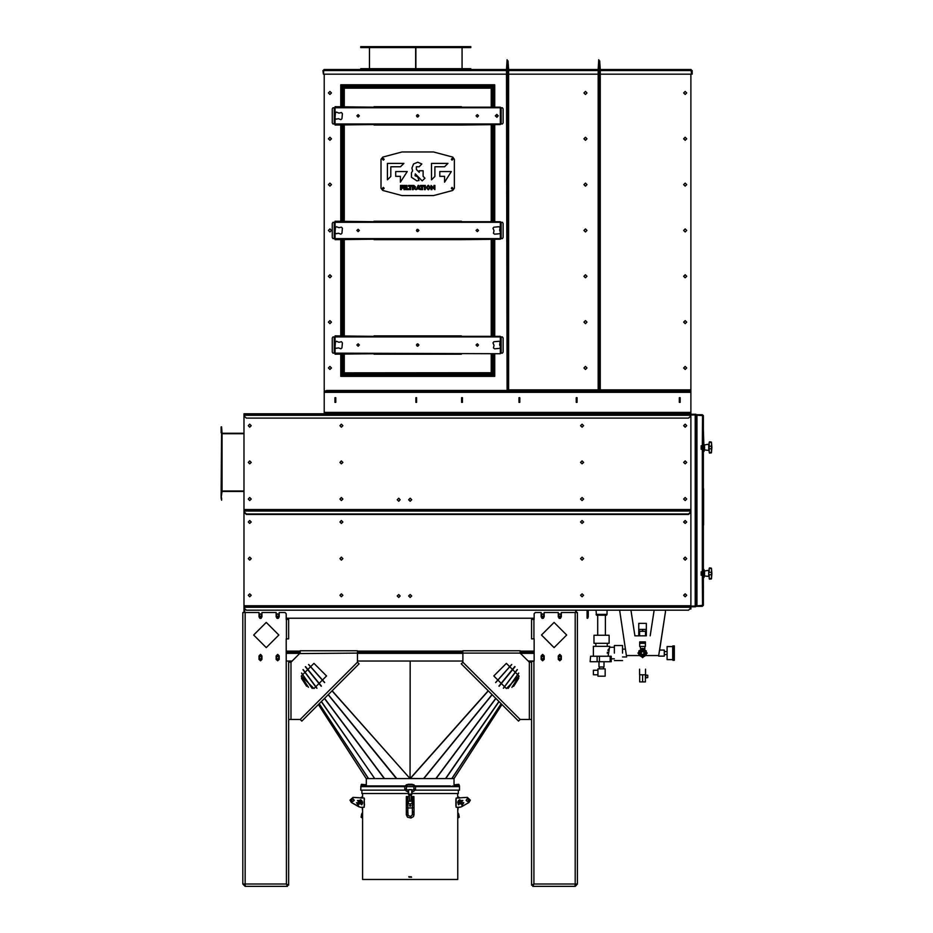 <?xml version="1.0" encoding="UTF-8"?>
<svg xmlns="http://www.w3.org/2000/svg" width="933" height="933" viewBox="0 0 933 933"><rect width="100%" height="100%" fill="white"/><g stroke="black" fill="none" stroke-linecap="round" stroke-linejoin="round"><path stroke-width="1.4" d="M408.549 789.75L411.756 789.75L408.549 789.75L408.666 794.216L411.745 794.158L411.756 789.75M454.068 778.554L366.272 778.635L366.272 785.971M415.547 786.659L459.549 786.659L459.549 785.971L459.549 790.099L415.22 790.099M412.374 790.099L411.756 790.099M408.549 790.099L407.943 790.099M405.097 790.099L360.768 790.099L360.931 785.971L360.768 790.099M404.77 786.659L360.768 786.659M450.429 785.971L445.309 785.971L445.309 786.659L458.931 785.971L457.59 784.595L457.112 785.971M431.326 785.971L431.326 786.659L438.218 786.659L438.218 785.971L415.488 785.971M382.098 785.971L382.098 786.659L388.991 786.659L388.991 785.971L360.931 785.971M369.888 785.971L369.888 786.659L375.008 786.659L375.008 785.971M397.656 786.659L397.656 785.971L388.991 785.971M445.309 785.971L438.218 785.971M413.366 785.516L412.223 784.35L413.366 784.921L413.366 786.659L406.951 786.659L406.951 784.921L408.094 784.35L406.951 785.516M362.54 785.971L362.54 786.659L365.258 786.659L365.258 785.971M455.047 785.971L455.047 786.659L457.776 786.659L457.776 785.971M245.146 884.052L286.408 884.052L287.527 886.35L245.309 886.35L245.146 884.052L242.86 884.052L242.86 612.48L245.146 612.48L245.146 886.35L287.527 886.35L286.408 884.052L288.694 885.184L288.694 661.065L286.408 661.065L292.134 661.065M245.146 612.48L259.012 612.48L259.012 616.958L260.505 618.439L261.998 616.958L261.998 612.48L276.203 612.48L276.203 616.958L277.696 618.439L279.189 616.958L279.189 612.48L285.031 612.48L286.174 613.634L286.174 619.36L288.694 619.36L288.694 638.837L286.174 638.837L286.408 884.052L288.694 885.184M531.623 661.649L534.143 661.065L534.143 638.837L531.623 638.837L531.623 619.36L534.143 619.36L534.143 613.634L535.285 612.48L541.128 612.48L541.128 616.958L542.621 618.439L544.114 616.958L544.114 612.48L558.319 612.48L558.319 616.958L559.812 618.439L561.293 616.958L561.293 612.48L577.457 612.48L577.457 884.052L575.16 886.35L532.778 886.35L574.996 886.35L575.16 884.052L575.404 885.172M575.276 886.35L577.457 884.052L533.909 884.052L532.778 886.35L532.778 885.207M508.019 650.756L512.94 650.756M466.768 650.756L471.69 650.756M529.326 662.22L531.623 662.22L531.623 719.506L529.326 719.506L529.326 662.22L520.159 653.053L462.873 653.053L462.873 650.756L520.159 650.756L520.159 653.053M520.159 719.506L518.538 721.127L461.252 663.841L462.873 662.22L520.159 719.506L529.326 719.506M300.158 653.053L300.158 650.756L357.444 650.756L357.444 653.053L299.575 653.625L290.991 662.22L290.991 719.506L288.694 719.506L288.694 662.22L290.991 662.22M357.444 662.22L359.065 663.841L301.779 721.127L300.158 719.506L357.444 662.22L357.444 653.053M406.38 798.007L406.38 799.604M413.132 804.573L413.249 801.097L413.937 801.097L413.972 804.643L413.937 798.007M412.444 797.715L412.444 799.896M407.861 799.896L407.861 797.715M407.173 801.739L406.38 801.097L406.38 796.514L407.068 796.514L406.38 797.388M413.937 801.097L413.937 796.514L411.068 796.514M406.38 800.222L407.068 800.222L407.068 797.388M413.937 797.388L413.249 797.388L413.249 800.222L413.937 800.222M407.068 801.739L407.173 804.573M413.132 797.447L412.444 796.922L413.132 797.447L413.132 803.686L412.444 803.686L412.444 797.447M407.173 797.447L407.861 796.922L407.861 802.648L407.173 802.648L407.173 797.447L407.861 797.447M455.875 806.1L455.875 799.301M364.208 799.266L364.208 807.29L360.243 807.29L351.379 802.52L350.003 800.141L352.977 797.4L364.208 798.112L364.441 799.301M457.706 798.112L457.695 793.528M457.706 877.207L457.706 879.469L362.599 879.469L362.622 877.207M411.546 877.207L408.782 876.705L411.546 877.207M361.911 790.099L361.911 793.528L408.549 793.528M411.756 793.528L458.395 793.528L458.395 790.099M411.301 877.183L409.016 877.183M244.003 415.85L246.3 418.147L688.601 418.147L690.898 415.85L690.898 413.786L244.003 413.786L244.003 607.896L246.3 610.194L688.601 610.194L690.898 607.896L690.898 609.051M244.003 512.1L246.3 514.398L688.601 514.398L690.898 512.1L690.898 607.896M702.934 571.801L702.934 575.241M702.934 445.764L702.934 449.193M703.389 605.284L703.389 575.241L702.374 575.241L702.549 605.809L696.974 606.298L702.374 606.298L703.389 605.284L696.974 605.82L696.974 414.707L702.374 414.707L696.974 415.162L703.389 415.71L703.389 445.764L701.091 445.764L701.091 449.193L702.374 449.193L702.374 571.801L703.389 571.801L703.389 449.193L702.374 449.193M696.624 446.219L696.624 448.738M696.624 572.267L696.624 574.786M696.624 415.71L696.624 414.94L690.898 414.94M696.624 414.94L696.624 606.065L690.898 606.065M709.162 572.489L709.162 568.255M711.576 569.258L711.494 578.367L709.162 578.682L709.162 574.751L711.494 574.751L711.494 572.291L709.162 572.454M708.742 570.634L708.742 576.407L704.578 576.046L704.578 571.008L709.162 570.18M704.077 577.422L704.077 569.631L703.389 569.631L703.389 577.422L704.077 577.422M711.576 443.21L711.494 448.715L711.494 446.242L709.162 446.242L709.162 448.715L709.162 442.207M709.162 452.33L709.162 448.715L711.494 448.715L711.436 452.738L709.162 452.33M708.742 444.598L708.742 450.359L704.578 449.998L704.578 444.959L709.162 444.131M703.389 443.583L703.389 451.374L704.077 451.374L703.389 429.028M664.308 650.126L664.308 656.074L658.651 656.074M645.461 674.816L639.513 674.816L639.513 669.159M667.06 646.522L667.06 659.584L672.681 659.584L672.681 646.522L667.06 646.522M672.903 645.834L672.903 660.272L674.279 660.272L674.279 645.834L672.681 646.056L672.681 659.584M646.312 635.863L646.312 623.372L638.767 623.372L638.767 635.863M596.024 614.427L607.021 614.427L606.555 615.232L596.479 615.232L596.024 610.194M597.913 674.839L593.33 674.839L593.33 670.256L597.913 670.256M598.998 661.707L598.998 666.978L604.036 666.978L604.036 661.707M593.388 656.261L593.388 646.289L609.657 646.289L608.106 656.226M609.086 635.291L593.959 635.291L609.086 635.291L609.086 643.303L593.959 643.303L609.086 643.303L609.086 635.291M622.603 653.053L622.603 645.484L622.603 653.053M614.357 653.053L614.357 645.484L614.357 653.053M641.146 650.663L644.085 650.756L642.545 650.289M645.403 643.303L643.117 643.303L643.117 641.939L645.403 641.939L645.403 646.406L639.676 646.406L639.676 641.939L643.117 641.939M641.974 641.939L641.974 643.303L639.676 643.303M690.898 415.85L690.898 512.1M221.541 491.026L221.541 433.728L221.086 491.026L244.003 491.026M221.541 433.728L244.003 433.728M690.898 413.786L690.898 390.869L689.755 390.869L689.755 391.557L690.898 391.557M325.36 413.097L689.755 413.097L689.755 413.786L325.36 413.786L325.36 413.097L324.218 413.097L324.218 391.557L689.755 391.557M688.601 390.414L599.767 390.414L690.898 390.414L690.898 74.15M599.686 389.866L600.234 390.414M506.549 390.414L326.503 390.414M323.634 70.418L323.599 74.15L506.549 74.15L507.097 389.866M508.019 389.866L508.567 390.414M598.216 390.414L598.764 389.866M500.356 124.567L461.403 125.034L500.356 124.019L332.976 124.019L332.311 122.876L332.311 108.846L332.976 107.703L335.075 107.703L335.075 106.689L374.04 107.155L335.075 107.155M335.075 124.567L374.04 124.567L335.075 125.034L335.075 118.724M335.367 113.033L336.463 112.123L335.367 113.033L335.075 117.593L335.075 107.703L502.467 107.703L503.12 108.846L503.12 122.876L502.467 124.019L500.356 124.019L500.356 107.155L374.04 107.155M492.204 354.202L492.204 372.675L491.19 372.675L491.668 373.678L491.19 373.223M343.915 88.227L343.239 87.749L344.242 88.227L344.242 87.212L491.19 87.212L491.19 88.227L492.204 87.749L491.306 88.227M344.242 373.223L343.776 373.678L343.694 372.675M500.356 239.163L461.403 239.618L500.356 238.603L332.976 238.603L332.311 237.46L332.311 223.442L332.976 222.287L335.075 222.287L335.075 221.284L374.04 221.739L335.075 221.739M335.075 239.163L374.04 239.163L335.075 239.618L335.075 233.308M500.356 232.13L500.356 221.739L374.04 221.739M335.367 227.629L336.463 226.707L335.367 227.629L335.075 232.177L335.075 222.287L502.467 222.287L503.12 223.442L503.12 237.46L502.467 238.603L500.356 238.603L500.356 233.308M500.356 353.747L332.976 353.199L332.311 352.044L332.311 338.026L332.976 336.883L335.075 336.883L335.075 335.868L374.04 336.323L335.075 336.323M335.075 353.747L374.04 353.747L335.075 354.202L335.075 347.892M500.356 346.726L500.356 336.323L374.04 336.323M335.367 342.213L336.463 341.303L335.367 342.213L335.075 346.761L335.075 336.883L502.467 336.883L503.12 338.026L503.12 352.044L502.467 353.199L500.356 353.199L500.356 347.904M506.549 70.581L323.599 70.581L323.984 69.567L506.549 69.567L506.549 74.15M508.567 74.15L508.567 69.567L598.216 69.567L598.216 389.866L508.567 389.866L508.567 74.15L598.216 74.15M600.234 70.581L600.234 69.567L691.131 69.567L691.516 74.15L600.234 74.15L600.234 70.581L691.516 70.581M468.902 47.571L470.768 47.571L470.768 46.65L360.768 46.65L360.768 47.571L468.902 47.571M391.475 69.567L360.768 69.567L360.768 68.645L470.768 68.645L470.768 69.567M394.461 69.567L437.309 69.567M440.294 69.567L468.902 69.567M703.622 488.81L703.622 524.987M411.989 803.803L411.989 801.05L412.071 803.768L408.292 803.803L408.292 801.05L408.327 803.803M415.547 786.426L413.937 786.426L413.937 789.061L415.547 789.061L415.547 786.426L413.704 784.595L413.366 786.204M406.951 786.204L406.601 784.595L404.77 786.426L404.77 789.061L405.692 790.648L408.549 792.304M709.162 568.675L711.436 568.174L711.914 573.527L711.436 578.88L709.395 579.183M709.162 442.627L711.436 442.125L711.914 447.478L711.436 452.832L709.395 453.135M407.173 804.817L406.263 804.689L406.263 811.477L407.861 811.477L408.106 815.5L410.812 816.445L412.444 814.684L412.444 803.686M412.444 814.684L414.054 814.684L413.412 816.573L411.045 818.031L407.476 817.18L406.263 814.684L407.861 814.684M361.409 785.971L362.051 785.201M458.651 814.264L459.269 817.191L457.706 818.113M362.599 818.113L361.036 817.18L361.654 814.264M457.706 794.135L457.753 793.528M276.203 657.637L277.696 659.118L279.189 657.637L277.696 656.144L276.203 657.637M259.012 657.637L260.505 659.118L261.998 657.637L260.505 656.144L259.012 657.637M276.203 615.232L277.696 616.725L279.189 615.232L277.696 613.751L276.203 615.232M259.012 615.232L260.505 616.725L261.998 615.232L260.505 613.751L259.012 615.232M541.128 657.637L542.621 659.118L544.114 657.637L542.621 656.144L541.128 657.637M558.319 657.637L559.812 659.118L561.293 657.637L559.812 656.144L558.319 657.637M541.128 615.232L542.621 616.725L544.114 615.232L542.621 613.751L541.128 615.232M558.319 615.232L559.812 616.725L561.293 615.232L559.812 613.751L558.319 615.232M278.839 635.058L266.232 622.451L253.624 635.058L266.232 647.665L278.839 635.058M279.189 655.911L277.696 654.43L276.203 655.911L276.203 659.351L277.696 660.844L279.189 659.351L279.189 655.911M261.998 655.911L260.505 654.43L259.012 655.911L259.012 659.351L260.505 660.844L261.998 659.351L261.998 655.911M566.681 635.058L554.074 622.451L541.478 635.058L554.074 647.665L566.681 635.058M541.128 659.351L542.621 660.844L544.114 659.351L544.114 655.911L542.621 654.43L541.128 655.911L541.128 659.351M558.319 659.351L559.812 660.844L561.293 659.351L561.293 655.911L559.812 654.43L558.319 655.911L558.319 659.351M493.802 675.97L506.409 688.566L519.016 675.97L506.409 663.363L493.802 675.97M313.908 688.566L326.503 675.97L313.908 663.363L301.301 675.97L313.908 688.566M409.459 805.68L410.158 804.981L410.858 805.68L410.158 806.38L409.459 805.68M410.637 805.68L409.68 805.68L410.637 805.68M466.15 800.141L467.561 801.552L468.972 800.141L467.561 798.73L466.15 800.141M466.267 800.584L468.004 801.435L468.867 799.686L467.118 798.835L466.267 800.584M354.167 800.141L352.756 801.552L351.344 800.141L352.756 798.73L354.167 800.141M354.05 800.584L352.301 801.435L351.449 799.686L353.199 798.835L354.05 800.584M397.213 595.989L398.694 597.47L400.187 595.989L398.694 594.496L397.213 595.989M408.666 595.989L410.158 597.47L411.651 595.989L410.158 594.496L408.666 595.989M248.248 558.634L249.729 560.115L251.222 558.634L249.729 557.141L248.248 558.634M683.679 558.634L685.172 560.115L686.653 558.634L685.172 557.141L683.679 558.634M339.915 558.634L341.408 560.115L342.889 558.634L341.408 557.141L339.915 558.634M580.548 558.634L582.04 560.115L583.533 558.634L582.04 557.141L580.548 558.634M580.548 595.301L582.04 596.782L583.533 595.301L582.04 593.808L580.548 595.301M248.248 595.301L249.729 596.782L251.222 595.301L249.729 593.808L248.248 595.301M683.679 595.301L685.172 596.782L686.653 595.301L685.172 593.808L683.679 595.301M339.915 595.301L341.408 596.782L342.889 595.301L341.408 593.808L339.915 595.301M580.548 521.955L582.04 523.448L583.533 521.955L582.04 520.474L580.548 521.955M339.915 521.955L341.408 523.448L342.889 521.955L341.408 520.474L339.915 521.955M683.679 521.955L685.172 523.448L686.653 521.955L685.172 520.474L683.679 521.955M248.248 521.955L249.729 523.448L251.222 521.955L249.729 520.474L248.248 521.955M683.679 462.371L685.172 460.89L686.653 462.371L685.172 460.89L683.679 462.371L685.172 463.864L686.653 462.371M644.376 653.053L642.545 654.884L640.703 653.053L642.545 651.211L644.376 653.053M647.129 653.053L642.545 648.47L637.962 653.053L642.545 657.637L647.129 653.053M639.781 653.053L642.545 655.817L645.309 653.053L642.545 650.289L639.781 653.053M397.213 499.726L398.694 501.219L400.187 499.726L398.694 498.245L397.213 499.726M408.666 499.726L410.158 501.219L411.651 499.726L410.158 498.245L408.666 499.726M248.248 462.371L249.729 463.864L251.222 462.371L249.729 460.89L248.248 462.371M339.915 462.371L341.408 463.864L342.889 462.371L341.408 460.89L339.915 462.371M580.548 462.371L582.04 463.864L583.533 462.371L582.04 460.89L580.548 462.371M580.548 499.038L582.04 500.531L583.533 499.038L582.04 497.557L580.548 499.038M248.248 499.038L249.729 500.531L251.222 499.038L249.729 497.557L248.248 499.038M683.679 499.038L685.172 500.531L686.653 499.038L685.172 497.557L683.679 499.038M339.915 499.038L341.408 500.531L342.889 499.038L341.408 497.557L339.915 499.038M580.548 425.705L582.04 427.197L583.533 425.705L582.04 424.212L580.548 425.705M339.915 425.705L341.408 427.197L342.889 425.705L341.408 424.212L339.915 425.705M683.679 425.705L685.172 427.197L686.653 425.705L685.172 424.212L683.679 425.705M248.248 425.705L249.729 427.197L251.222 425.705L249.729 424.212L248.248 425.705L249.729 424.212L251.222 425.705L249.729 427.197L248.248 425.705M249.729 460.89L248.248 462.371L249.729 463.864L251.222 462.371L249.729 460.89M249.729 497.557L248.248 499.038L249.729 500.531L251.222 499.038L249.729 497.557M686.653 92.938L685.172 91.457L683.679 92.938L685.172 94.431L686.653 92.938M686.653 138.784L685.172 137.291L683.679 138.784L685.172 140.265L686.653 138.784M686.653 184.617L685.172 183.125L683.679 184.617L685.172 186.099L686.653 184.617M686.653 230.451L685.172 228.958L683.679 230.451L685.172 231.944L686.653 230.451M686.653 276.285L685.172 274.792L683.679 276.285L685.172 277.777L686.653 276.285M686.653 322.118L685.172 320.625L683.679 322.118L685.172 323.611L686.653 322.118M686.653 367.952L685.172 366.459L683.679 367.952L685.172 369.445L686.653 367.952M495.586 115.855L496.788 117.068L497.989 115.855L496.788 114.654L495.586 115.855M328.451 367.952L329.944 369.445L331.437 367.952L329.944 366.459L328.451 367.952M328.451 322.118L329.944 323.611L331.437 322.118L329.944 320.625L328.451 322.118M328.451 276.285L329.944 277.777L331.437 276.285L329.944 274.792L328.451 276.285M328.451 230.451L329.944 231.944L331.437 230.451L329.944 228.958L328.451 230.451M328.451 184.617L329.944 186.099L331.437 184.617L329.944 183.125L328.451 184.617M328.451 138.784L329.944 140.265L331.437 138.784L329.944 137.291L328.451 138.784M328.451 92.938L329.944 94.431L331.437 92.938L329.944 91.457L328.451 92.938M586.962 322.118L585.481 320.625L583.988 322.118L585.481 323.611L586.962 322.118M586.962 367.952L585.481 366.459L583.988 367.952L585.481 369.445L586.962 367.952M586.962 276.285L585.481 274.792L583.988 276.285L585.481 277.777L586.962 276.285M586.962 230.451L585.481 228.958L583.988 230.451L585.481 231.944L586.962 230.451M586.962 184.617L585.481 183.125L583.988 184.617L585.481 186.099L586.962 184.617M586.962 138.784L585.481 137.291L583.988 138.784L585.481 140.265L586.962 138.784M586.962 92.938L585.481 91.457L583.988 92.938L585.481 94.431L586.962 92.938M495.295 115.855L496.788 117.348L498.28 115.855L496.788 114.374L495.295 115.855M416.515 115.855L417.716 117.068L418.929 115.855L417.716 114.654L416.515 115.855L417.716 114.654L418.929 115.855M476.098 115.855L477.311 117.068L478.512 115.855L477.311 114.654L476.098 115.855L477.311 114.654L478.512 115.855M356.931 115.855L358.132 117.068L359.333 115.855L358.132 114.654L356.931 115.855M418.929 230.451L417.716 229.25L416.515 230.451L417.716 231.652L418.929 230.451L417.716 229.25L416.515 230.451M359.333 230.451L358.132 229.25L356.931 230.451L358.132 231.652L359.333 230.451L358.132 229.25L356.931 230.451M478.512 230.451L477.311 229.25L476.098 230.451L477.311 231.652L478.512 230.451L477.311 229.25L476.098 230.451M478.512 345.035L477.311 343.834L476.098 345.035L477.311 346.236L478.512 345.035L477.311 343.834L476.098 345.035M418.929 345.035L417.716 343.834L416.515 345.035L417.716 346.236L418.929 345.035L417.716 343.834L416.515 345.035M359.333 345.035L358.132 343.834L356.931 345.035L358.132 346.236L359.333 345.035L358.132 343.834L356.931 345.035M382.542 159.321L383.346 160.126L384.151 159.321L383.346 158.517L382.542 159.321M382.542 188.198L383.346 189.002L384.151 188.198L383.346 187.393L382.542 188.198M451.292 159.321L452.097 160.126L452.902 159.321L452.097 158.517L451.292 159.321M451.292 188.198L452.097 189.002L452.902 188.198L452.097 187.393L451.292 188.198M457.706 815.932L457.835 816.55M362.482 816.55L362.599 815.932M357.444 661.065L462.873 661.065M528.183 661.065L533.909 661.065L533.909 884.052L531.623 885.184L533.909 884.052M259.712 618.217L261.298 618.217M276.903 618.217L278.489 618.217M286.174 618.217L534.143 618.217M541.828 618.217L543.414 618.217M559.019 618.217L560.605 618.217M574.25 612.48L575.626 612.48M575.626 610.194L575.626 612.258L576.314 612.48M244.691 608.584L244.691 612.258L244.003 612.258L244.003 607.896M246.067 612.48L244.691 612.48M286.174 651.899L300.158 651.899L286.174 651.899M357.444 651.899L462.873 651.899L357.444 651.899M520.159 651.899L534.143 651.899L520.159 651.899M587.079 610.194L587.079 616.608L587.767 616.608L587.767 618.217L587.079 618.217L587.079 616.608M587.767 610.194L587.767 616.608M576.314 610.194L576.314 612.258M529.944 661.065L529.198 662.22M518.783 678.349L513.686 686.268M501.907 704.497L454.056 778.565M396.758 778.612L410.042 778.612L396.747 778.612L328.323 694.584M332.113 690.793L410.042 778.612L410.158 661.065M366.226 778.565L318.41 704.485L366.226 778.565M301.522 678.349L306.654 686.28M291.108 662.22L290.373 661.065L291.119 662.22M321.36 701.546L374.728 778.635L321.279 701.628M488.204 690.793L410.158 778.507L423.664 778.635M397.656 785.971L404.829 785.971M452.528 786.659L452.528 785.971L452.528 786.659M422.661 786.659L422.661 785.971M367.789 786.659L367.789 785.971L367.789 786.659M412.223 784.945L408.094 784.945M412.223 784.35L408.094 784.35M389.189 786.659L389.189 785.971M431.128 786.659L431.128 785.971M444.983 786.659L444.983 785.971M375.334 786.659L375.334 785.971M364.511 784.595L361.596 784.35L361.806 785.061M361.549 785.493L361.293 784.945M361.386 786.659L361.386 785.971M365.678 786.659L365.678 785.971M459.386 785.971L458.931 786.659M459.013 784.945L458.756 785.493M455.805 784.595L458.721 784.35L458.43 784.921M454.639 786.659L454.639 785.971M244.014 884.181L245.204 885.207L244.003 884.052M245.146 886.35L242.86 884.052L245.146 886.35M531.623 661.065L531.623 885.184M576.302 884.181L575.16 886.35M576.314 884.052L575.16 885.207M462.873 653.053L462.873 662.22M301.779 721.127L318.41 704.497M290.991 719.506L300.158 719.506M413.249 807.511L412.794 807.966M407.861 807.966L412.444 807.966M407.523 807.966L407.068 807.511M409.237 796.514L407.068 796.514M413.249 801.097L413.249 800.222M407.068 800.222L407.068 801.097M413.249 797.388L413.249 796.514M413.249 804.561L414.054 804.689L413.132 804.817M406.263 804.689L407.068 804.561M413.132 803.686L413.132 805.039L412.444 805.039M407.173 802.648L407.173 805.039L407.861 805.039L407.861 802.648M407.173 803.686L407.861 803.686M412.444 802.648L413.132 802.648M409.237 795.126L409.645 801.249L411.068 801.05L411.068 795.126L409.237 795.126L411.068 795.126M410.672 801.249L409.645 801.249M406.601 786.204L406.38 789.061L404.77 789.061M410.158 794.263L411.651 794.216L408.666 794.951L410.158 794.916M408.666 794.31L408.666 794.951M411.651 794.951L410.905 795.068L411.651 794.31M406.333 804.643L406.333 799.604M455.875 800.071L455.875 805.331M364.208 805.331L364.208 800.071L364.441 805.331M362.622 876.728L362.599 807.29L360.243 807.29M411.301 876.728L409.016 876.728M406.38 804.631L406.38 801.097M457.706 876.705L457.706 807.29L461.217 806.975L468.937 802.52L470.314 800.141L467.34 797.4L456.109 798.112L456.109 799.301M461.963 805.506L463.783 802.707L460.715 802.707L460.715 803.954L461.963 803.954L461.963 805.506L463.783 802.707L460.715 802.707L460.715 803.954M461.998 801.412L462.885 800.526L458.535 800.526L457.706 802.053L458.535 804.876L459.421 803.989L459.421 801.412L461.998 801.412L462.885 800.526L458.535 800.526L458.535 804.876L459.421 803.989M461.217 806.975L468.937 802.52M456.109 806.1L456.109 807.29L460.074 807.29M456.109 800.071L456.109 805.331M358.354 805.506L356.534 802.707L359.602 802.707L359.602 803.954L358.354 803.954L358.354 805.506L356.534 802.707L359.602 802.707L359.602 803.954M358.319 801.412L357.432 800.526L361.771 800.526L361.771 804.876L360.884 803.989L360.884 801.412L358.319 801.412L357.432 800.526L361.771 800.526L362.599 803.348L361.771 804.876L360.884 803.989M359.1 806.975L351.379 802.52M458.558 798.1L459.199 798.053M459.981 797.995L457.706 796.805M458.593 800.479L459.899 799.733M457.776 801.785L457.706 802.986M458.395 804.712L458.931 803.091M459.398 801.447L459.584 800.071M459.887 797.843L458.185 796.922M361.118 798.053L361.747 798.1M360.336 797.995L362.599 796.805M361.724 800.479L360.406 799.733M362.599 802.986L362.54 801.785M360.43 797.843L362.132 796.922M360.919 801.447L360.733 800.071M361.922 804.712L361.374 803.091M244.003 606.298L690.898 606.298M703.389 511.529L703.389 509.465M703.389 484.029L703.389 481.964M703.389 426.964L703.389 415.71L702.374 414.707M702.374 575.241L701.091 575.241L701.091 571.801L702.374 571.801M702.572 415.197L702.374 445.764M696.624 604.316L696.624 606.065M695.936 606.532L696.403 606.065M690.898 606.753L695.482 606.753L695.482 606.065M695.936 606.065L695.482 606.753M696.403 414.94L695.936 414.474M244.003 414.252L695.936 414.252L695.936 414.94M695.482 414.94L695.482 414.252M701.756 445.764L701.756 449.193L701.733 445.764M701.756 571.801L701.756 575.241L701.733 571.801M588.222 617.063L588.222 610.194M690.443 608.363L690.443 609.051M645.566 631.279L645.566 635.863L634.918 635.863L639.513 635.863L639.513 631.279M619.629 610.194L626.346 655.537L658.733 655.537L665.462 611.803L659.584 650.021L664.308 650.021M634.918 635.863L630.976 610.194M665.462 611.803L665.462 610.194M654.115 610.194L650.173 635.863M607.301 653.228L607.36 652.179L607.301 653.228M607.908 650.313L608.503 649.135L607.908 650.313M642.545 674.816L642.545 681.93L645.403 681.93L645.403 674.816M642.545 681.93L639.676 681.93L639.676 674.816M647.7 675.212L645.869 675.049L645.869 677.801L647.7 677.638L647.7 675.212M642.545 629.448L645.974 629.448L645.974 631.279L639.105 631.279L639.105 629.448L642.545 629.448L642.545 631.279M607.021 610.194L607.021 614.427M614.357 647.315L609.657 647.315M614.357 658.78L611.255 658.78M603.581 668.879L603.581 666.978M599.452 668.879L599.452 666.978M607.243 646.289L607.243 643.303M595.79 646.289L595.79 643.303M590.157 661.707L590.531 656.261L590.157 661.707M610.17 656.261L611.255 656.261L611.255 661.707L610.17 661.707L610.17 656.261L599.499 656.261L599.499 661.707L590.531 661.707M597.12 661.707L597.12 656.261L590.531 656.261M610.17 661.707L599.499 661.707M597.12 656.261L599.499 656.261M605.132 668.879L597.913 668.879L597.913 676.215L605.132 676.215L605.132 668.879M593.959 635.291L593.959 643.303L593.959 635.291M640.248 646.406L640.644 648.878M641.263 648.645L641.869 648.517M641.659 648.552L642.545 648.47M643 648.493L644.563 648.936M644.831 649.076L644.831 646.406M646.207 655.164L646.207 650.931L642.545 648.82L638.872 650.931L638.872 655.164L642.545 657.287L646.207 655.164M641.974 643.303L643.117 643.303M641.682 651.432L643.397 651.432M244.003 511.646L246.3 513.943L688.601 513.943L690.898 511.646M244.003 510.048L690.898 510.048M221.541 426.848L222.101 433.274L244.003 433.274M221.086 426.848L221.086 432.714L222.101 433.728L222.101 491.026L221.086 492.029L221.086 497.895L222.101 491.481L244.003 491.481M221.541 497.895L221.541 500.193L221.086 497.895M518.958 402.391L518.958 397.691L519.763 397.691L519.763 402.391L518.958 402.391L518.958 397.691L519.763 397.691L519.763 402.391L518.958 402.391M335.728 397.691L335.728 402.391L335.67 397.75L334.982 397.691L335.728 397.691L335.728 402.391L334.935 402.391L334.935 397.691L335.67 397.75M335.67 402.333L334.935 402.391L334.935 397.691L334.935 402.391M461.66 402.391L461.66 397.691L462.465 397.691L462.465 402.391L461.66 402.391L461.66 397.691L462.465 397.691L462.465 402.391L461.66 402.391M576.256 402.391L576.256 397.691L577.049 397.691L577.049 402.391L576.256 402.391L576.256 397.691L577.049 397.691L577.049 402.391L576.256 402.391M679.434 397.691L679.434 402.391M680.122 397.691L680.122 402.391M679.434 402.333L680.122 402.333M679.434 397.75L680.122 397.75M334.982 402.333L334.982 397.75M325.36 391.557L325.36 390.869L689.755 390.869M325.36 390.869L324.218 390.869L324.218 391.557M324.218 413.097L324.218 413.786M679.376 397.691L680.18 397.691L680.18 402.391L679.376 402.391L679.376 397.691M415.826 397.691L416.631 397.691L416.631 402.391L415.826 402.391L415.826 397.691M690.898 413.097L689.755 413.097M461.66 397.691L462.465 397.691L462.465 402.391M343.461 87.749L344.242 87.749M342.703 221.284L342.703 125.034M342.703 106.689L342.703 86.804L343.776 87.422M342.341 221.284L342.341 125.034M342.341 106.689L342.341 86.431L492.729 86.804L491.19 87.749M341.268 85.358L342.341 86.431L493.102 86.431L492.729 106.689M494.175 85.358L493.102 86.431L493.102 106.689M491.749 372.675L491.668 373.258M492.111 373.142L491.668 373.573M492.729 125.034L492.729 221.284M492.729 239.618L492.729 335.868M492.729 354.202L492.729 374.331L492.111 373.701L343.776 373.258M493.102 125.034L493.102 221.284M493.102 239.618L493.102 335.868M493.102 354.202L493.102 374.693L342.703 374.331L343.332 373.142M494.175 375.766L493.102 374.693L342.341 374.693L342.703 354.202M344.242 372.897L491.19 372.675L491.19 354.202M341.268 375.766L342.341 374.693L342.341 354.202M342.341 335.868L342.341 239.618M342.703 335.868L342.703 239.618M598.216 70.488L599.231 69.019L600.234 70.488M599.231 70.57L599.686 390.332L599.231 70.57L598.764 390.332L599.231 70.57M324.218 389.866L324.218 74.15M506.549 70.488L507.552 69.019L508.567 70.488M507.552 390.332L507.097 70.57L507.552 390.332L508.019 70.57L507.552 390.332M508.1 390.869L598.683 390.414L508.1 390.869M461.403 107.155L500.356 107.155M461.403 106.689L374.04 106.689M461.403 124.567L374.04 124.567M461.403 125.034L374.04 125.034M344.242 373.678L491.19 373.678M343.239 88.227L343.239 106.689M343.239 125.034L343.239 221.284M343.239 239.618L343.239 335.868M343.239 354.202L343.239 372.675M492.204 335.868L492.204 239.618M492.204 221.284L492.204 125.034M492.204 106.689L492.204 88.227M492.204 372.675L491.749 373.142M335.833 119.179L334.912 118.083L335.833 119.179L338.422 118.689L340.872 119.646L341.979 118.724L340.872 119.646M341.513 112.578L342.434 113.674L341.513 112.578L338.924 113.08L336.463 112.123M342.434 113.674L341.979 118.724M335.833 233.775L334.912 232.679L335.833 233.775L338.422 233.273L340.872 234.23L341.979 233.308L340.872 234.23M341.513 227.162L342.434 228.27L341.513 227.162L338.924 227.664L336.463 226.707M342.434 228.27L341.979 233.308M335.833 348.359L334.912 347.263L335.833 348.359L338.422 347.857L340.872 348.814L341.979 347.904L340.872 348.814M341.513 341.758L342.434 342.854L341.513 341.758L338.924 342.259L336.463 341.303M342.434 342.854L341.979 347.904M500.543 232.655L499.633 233.751L500.543 232.655L499.587 230.194L500.088 227.605L498.992 226.684L500.088 227.605M493.021 228.247L493.942 227.151L493.021 228.247L493.977 230.708L493.487 233.297L494.583 234.206L493.487 233.297M499.633 233.751L494.583 234.206M493.942 227.151L498.992 226.684M500.543 347.239L499.633 348.336L500.543 347.239L499.587 344.778L500.088 342.189L498.992 341.28L500.088 342.189M493.021 342.831L493.942 341.735L493.021 342.831L493.977 345.292L493.487 347.881L494.583 348.802L493.487 347.881M499.633 348.336L494.583 348.802M493.942 341.735L498.992 341.28M461.403 221.739L500.356 221.739M461.403 221.284L374.04 221.284M461.403 239.163L374.04 239.163M461.403 239.618L374.04 239.618M461.403 336.323L500.356 336.323M461.403 335.868L374.04 335.868M461.403 353.747L374.04 353.747M461.403 354.202L374.04 354.202M506.549 69.567L507.097 59.712L507.552 69.019L507.097 60.855M323.984 69.567L323.728 70.092M323.436 70.581L323.436 74.15L322.981 70.581M598.216 69.567L598.764 59.712L599.231 69.019L598.764 60.855M508.019 60.855L508.567 69.567M599.686 60.855L600.234 69.567M691.411 70.185L691.131 69.567M692.134 70.581L692.134 74.15L691.68 70.581M415.826 47.571L415.826 68.645L415.826 47.571M462.068 47.571L462.068 68.645M369.48 47.571L369.48 68.645M415.71 47.571L415.71 68.645L415.71 47.571M413.727 186.262L413.914 185.445L415.582 186.985L414.952 188.221L415.931 189.679L413.727 188.513L414.59 187.09L413.727 186.262M413.377 185.445L412.433 185.445L412.433 189.679L413.377 189.679L413.377 185.445M428.084 185.352L427.244 187.568L428.084 189.761L426.264 187.58L428.084 185.352M428.434 186.227L428.434 185.34L430.3 187.556L428.434 189.761L429.32 187.568L428.434 186.227M417.506 188.991L418.112 188.991L418.112 185.445L416.27 189.679L417.506 188.991M381.049 159.275L381.049 188.244L382.752 190.46L401.983 195.533L433.46 195.533L452.692 190.46L454.383 188.244L454.383 159.275L452.692 157.059L433.46 151.986L401.983 151.986L382.752 157.059L381.049 159.275M418.451 188.991L420.456 189.679L418.835 185.445L418.451 188.991M400.409 182.192L407.289 171.579L395.662 171.579L395.662 176.325L400.409 176.325L400.409 182.192M403.884 163.357L387.44 163.357L387.44 179.801L390.799 176.454L390.799 166.715L400.537 166.715L403.884 163.357M444.516 182.192L451.397 171.579L439.77 171.579L439.77 176.325L444.516 176.325L444.516 182.192M447.992 163.357L431.547 163.357L431.547 179.801L434.906 176.454L434.906 166.715L444.633 166.715L447.992 163.357M400.432 185.445L400.432 189.679L401.377 189.679L401.377 188.279L403.009 188.279L403.009 187.451L401.377 187.451L401.377 186.262L403.196 186.262L403.196 185.445L400.432 185.445M404.047 185.445L404.047 189.679L405.027 189.679L405.027 185.445L404.047 185.445M410.648 186.367L411.791 186.367L411.791 185.445L408.549 185.445L408.549 186.367L409.692 186.367L409.692 189.679L410.648 189.679L410.648 186.367M406.053 185.445L406.053 189.679L408.619 189.679L408.619 188.863L406.998 188.863L406.998 185.445L406.053 185.445M422.486 186.367L423.64 186.367L423.64 185.445L420.398 185.445L420.398 186.367L421.541 186.367L421.541 189.679L422.486 189.679L422.486 186.367M424.387 185.445L424.387 189.679L425.366 189.679L425.366 185.445L424.387 185.445M432.014 187.125L434.871 189.679L434.871 185.445L433.95 185.445L433.95 187.999L431.081 185.445L431.081 189.679L432.014 189.679L432.014 187.125M416.305 169.491L416.305 166.715L419.092 166.715L421.821 163.975L417.692 162.26L413.576 163.975L411.861 168.103L412.643 171.019L411.511 172.745L411.465 177.212L416.888 180.874L419.045 180.454L417.611 176.862L415.057 175.777L415.267 173.923L422.241 180.897L424.97 178.156L423.104 176.279L423.104 170.692L419.232 170.692L419.232 172.418L416.305 169.491M286.174 653.368L300.158 653.368M357.444 653.368L462.873 653.368M520.159 653.368L534.143 653.368M286.174 651.129L300.158 651.129M357.444 651.129L462.873 651.129M520.159 651.129L534.143 651.129M396.443 778.635L328.148 694.758M321.209 686.245L305.324 666.733M303.062 669.544L316.975 688.192M324.556 698.35L384.466 778.635M384.256 778.635L324.427 698.467M316.788 688.239L302.968 669.707M301.639 673.055L312.31 688.472M291.166 661.065L291.562 661.66M301.312 676.495L308.426 687.318M319.203 703.704L368.477 778.635M312.158 688.449L301.604 673.206M368.395 778.635L319.156 703.75M308.31 687.259L301.312 676.623M291.562 661.789L291.084 661.065M305.511 666.57L321.407 686.093M308.706 664.483L324.707 682.455M410.042 778.612L331.996 690.91M324.614 682.606L308.555 664.553M513.628 686.303L518.795 678.291M529.221 661.065L528.754 661.777M519.005 676.6L511.984 687.271M501.149 703.739L451.887 778.635M451.805 778.635L501.103 703.692M511.867 687.329L519.005 676.472M528.754 661.649L529.139 661.065M518.701 673.194L508.135 688.449M499.027 701.616L445.694 778.635M517.349 669.696L503.517 688.239M495.878 698.467L436.038 778.635M445.554 778.635L498.945 701.534M507.984 688.472L518.666 673.043M514.993 666.733L499.108 686.233M492.169 694.758L423.862 778.635M435.828 778.635L495.761 698.35M503.33 688.192L517.255 669.544M423.559 778.612L491.994 694.584M498.898 686.093L514.806 666.559M511.762 664.553L495.703 682.606M488.321 690.91L410.275 778.612M495.61 682.455L511.599 664.483M413.366 786.472L406.951 786.472M286.408 619.36L286.408 638.837M533.909 619.36L533.909 638.837M575.16 612.48L575.16 884.052M414.054 814.684L414.054 812.725L412.444 812.725M407.861 812.725L406.263 812.725L406.263 814.684M414.054 812.725L414.054 811.477L412.444 811.477M408.549 794.1L411.756 794.1M415.547 789.061L414.625 790.648L413.82 789.26L411.756 790.449M406.38 789.061L405.692 790.648M406.38 786.426L404.77 786.426M411.651 789.633L408.666 789.633M457.706 812.468L458.768 814.311L457.706 815.057M458.768 790.099L458.395 790.624M458.266 785.201L454.079 784.595M362.599 815.057L361.538 814.311L362.599 812.468M361.911 790.624L361.549 790.099M363.205 785.971L362.715 784.595L366.272 784.595M244.003 607.301L690.898 607.301M244.003 605.75L690.898 605.75M695.155 414.94L695.155 606.065M701.849 445.764L701.849 449.193M701.849 571.801L701.849 575.241M244.003 511.051L690.898 511.051M244.003 509.488L690.898 509.488M244.003 415.255L690.898 415.255M324.218 392.338L690.898 392.338M324.218 412.328L690.898 412.328M341.105 221.284L341.105 125.034M341.105 106.689L341.105 85.195L494.338 85.195L494.338 106.689M494.338 125.034L494.338 221.284M494.338 239.618L494.338 335.868M494.338 354.202L494.338 375.929L341.105 375.929L341.105 354.202M341.105 335.868L341.105 239.618M690.898 389.866L600.234 389.866L600.234 74.15M501.184 107.703L501.184 124.019M334.259 124.019L334.259 107.703M491.19 335.868L491.19 239.618M491.19 221.284L491.19 125.034M491.19 106.689L491.19 88.227L344.242 88.227L344.242 106.689M344.242 125.034L344.242 221.284M344.242 239.618L344.242 335.868M344.242 354.202L344.242 372.675M501.184 222.287L501.184 238.603M334.259 238.603L334.259 222.287M501.184 336.883L501.184 353.199M334.259 353.199L334.259 336.883M508.567 70.581L598.216 70.581M416.899 114.981L416.899 116.742M416.899 229.576L416.899 231.326M416.899 344.16L416.899 345.91M454.044 778.635L454.044 785.971M361.129 785.003L361.433 784.408M459.188 785.003L458.884 784.408M406.263 811.477L406.263 812.725M414.054 811.477L414.054 804.689M407.861 811.477L407.861 805.039M411.989 801.05L411.068 801.05M409.237 801.05L408.327 801.05M406.485 789.26L408.549 790.449M414.625 790.648L411.756 792.304M362.599 798.112L362.599 794.041M457.706 810.882L458.208 807.29M458.884 790.099L458.395 790.776M362.599 810.882L362.109 807.29M361.433 790.099L361.911 790.776M711.436 568.174L709.616 567.8M708.742 576.407L709.162 576.862M711.436 442.125L709.616 441.752M708.742 450.359L709.162 450.826M625.367 649.193L622.603 649.193L625.367 649.193M626.614 656.914L622.603 656.914L626.614 656.914M645.566 669.159L645.566 674.816M664.308 651.561L667.06 651.561M664.308 654.534L667.06 654.534M605.377 635.291L605.377 615.232M597.656 635.291L597.656 615.232M622.603 645.484L614.357 645.484L622.603 645.484M622.603 660.611L614.357 660.611L622.603 660.611M340.72 221.284L340.72 125.034M340.72 106.689L340.72 84.81L494.723 84.81L494.723 106.689M494.723 125.034L494.723 221.284M494.723 239.618L494.723 335.868M494.723 354.202L494.723 376.314L340.72 376.314L340.72 354.202M340.72 335.868L340.72 239.618"/></g></svg>
